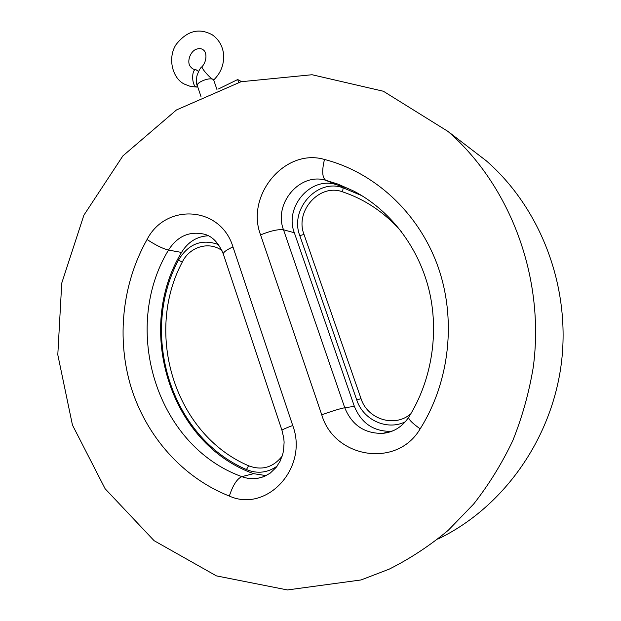 <?xml version="1.0" encoding="UTF-8"?>
<svg xmlns="http://www.w3.org/2000/svg" width="621" height="621" viewBox="0 0 621 621"><rect width="100%" height="100%" fill="white"/><g stroke="black" fill="none" stroke-linecap="round" stroke-linejoin="round"><path stroke-width="0.93" d="M437.782 539.121C502.273 508.273 551.409 440.429 561.299 363.727C571.033 287.003 540.674 208.151 486.259 160.785L464.989 144.468M181.526 252.429C134.889 328.998 169.393 443.58 253.601 473.676L241.833 476.633C155.956 445.692 120.955 328.462 168.493 250.077L181.526 252.429C187.961 241.934 196.873 236.384 208.26 235.786M361.065 579.952L389.196 569.147C410.093 558.659 429.794 545.704 448.284 530.264L473.644 504.05C488.906 484.59 501.954 463.445 512.799 440.607C522.245 417.025 529.061 392.581 533.26 367.259C545.215 277.758 510.307 185.679 447.974 131.419L383.359 91.24L312.06 74.737L241.088 81.724L176.449 109.964L122.888 155.902L83.882 215.2L61.743 283.129L57.8 354.762L72.447 425.036L105.12 488.75L154.117 540.697L216.411 575.877L287.438 589.95L361.065 579.952M391.727 431.316L391.556 431.331C373.78 431.688 361.383 423.375 354.366 406.375L294.323 232.728C284.333 207.313 310.158 176.605 335.627 184.414L325.707 180.261L337.956 184.111L353.776 191.089C389.15 209.572 417.615 245.388 428.676 288.563C439.536 331.761 431.983 380.176 408.657 417.335C408.587 419.486 412.422 423.32 420.161 428.847C450.186 381.209 456.753 317.742 437.246 264.608C417.553 211.505 373.757 172.087 324.48 159.465C284.837 147.751 245.365 195.568 260.587 234.901L321.748 414.812C334.214 458.135 396.92 468.676 420.161 428.847M266.168 475.624L253.601 473.676M348.785 188.629L335.627 184.414M405.311 421.806C386.984 430.92 363.114 419.881 356.764 400.009L299.811 235.646C289.409 209.37 317.284 178.064 343.141 187.829L362.004 195.747M277.121 466.13C267.496 472.884 257.273 474.025 246.459 469.546C170.503 436.928 139.251 333.562 178.444 260.16C188.373 243.789 201.716 238.588 218.468 244.565M241.484 81.615L237.696 79.542L218.561 88.935M238.674 82.376L237.696 79.542M197.726 86.855L196.05 86.862C191.773 85.248 191.454 69.816 195.7 69.521L198.534 71.462M196.741 87.064L190.484 86.443L184.616 84.2C172.7 78.875 167.173 58.358 176.038 44.603C186.898 30.809 198.992 27.557 212.312 34.846C218.421 39.17 222.116 45.162 223.397 52.824C224.53 63.202 221.464 72.09 214.198 79.496L212.964 79.379C209.549 77.78 201.049 67.86 202.089 66.68L202.244 66.532M354.366 406.375L344.748 407.741L283.518 229.801L294.323 232.728M393.015 430.795L382.761 433.357C364.581 433.706 351.913 425.168 344.748 407.741C340.013 408.641 332.351 411.001 321.748 414.812M264.29 476.486L257.684 478.317C252.297 479.148 247.011 478.581 241.833 476.633C237.005 478.814 232.844 485.296 229.343 496.07C266.898 513.078 308.722 467.768 292.732 425.501L232.968 246.933C220.789 206.079 165.83 202.694 147.061 239.496C155.537 245.093 162.679 248.625 168.493 250.077C177.49 236.143 189.459 230.857 204.402 234.218C212.297 236.221 218.608 242.819 223.319 254.005C223.312 252.196 226.533 249.836 232.968 246.933M281.981 430.353L281.957 430.283C282.353 429.623 285.947 428.024 292.732 425.501M147.061 239.496C122.143 283.719 116.236 338.709 131.21 387.651C146.486 436.431 182.582 477.588 229.343 496.07M223.397 254.245L281.957 430.283L283.774 438.154L284.108 442.199L283.603 450.209L282.78 454.075L280.063 461.271L276.104 467.466L270.151 473.179L264.119 476.555L257.684 478.317L263.568 476.773M260.587 234.901C270.733 230.795 278.379 229.095 283.518 229.801C273.333 203.789 299.702 172.296 325.707 180.261C322.183 177.59 321.779 170.659 324.48 159.465M408.859 417.009L408.657 417.335C402.098 426.976 393.466 432.317 382.761 433.357L391.556 431.331M410.807 413.819C394.731 427.978 367.43 419.284 361.018 398.612L303.995 234.412C294.703 210.985 319.598 183.102 342.606 191.85C365.249 199.465 384.865 212.716 401.453 231.602M356.764 400.009L361.018 398.612M299.811 235.646L303.995 234.412M342.606 191.85L343.141 187.829M282.159 456.156C273.023 467.551 261.829 470.749 248.579 465.766C174.625 434.172 144.08 333.508 182.295 262.054C189.638 246.731 209.091 240.901 221.961 250.558M182.295 262.054L178.444 260.16M248.579 465.766L246.459 469.546M216.962 89.548L213.818 80.334L212.964 79.379C209.37 77.105 196.026 82.492 197.323 85.682L197.385 85.861M486.259 160.785L447.974 131.419M195.7 69.521C193.659 69.816 191.617 68.457 189.568 65.453C187.169 59.833 190.911 51.465 195.825 49.401C199.279 48.058 202.019 48.438 204.053 50.565C206.382 52.521 207.414 60.47 202.089 66.68C200.451 67.526 198.704 70.678 196.849 76.127C196.352 81.84 196.515 85.023 197.323 85.682L200.963 96.441M214.059 79.635L213.795 80.256"/></g></svg>
